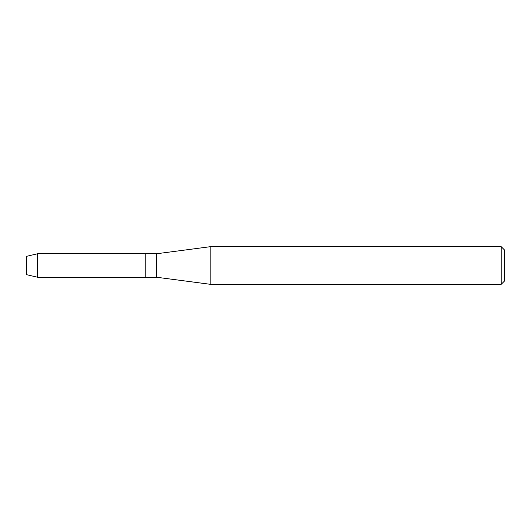<?xml version="1.0" encoding="UTF-8"?>
<svg xmlns="http://www.w3.org/2000/svg" width="531" height="531" viewBox="0 0 531 531"><rect width="100%" height="100%" fill="white"/><g stroke="black" fill="none" stroke-linecap="round" stroke-linejoin="round"><path stroke-width="0.8" d="M26.55 274.68L26.55 256.32L37.502 253.772L156.499 253.772L210.19 246.709L501.231 246.709L504.45 249.928L504.45 281.072L501.231 284.291L210.19 284.291L156.499 277.228L145.759 277.228L145.759 253.772L145.759 277.228L37.502 277.228L26.55 274.68L26.55 256.32M156.499 277.228L156.499 253.772M210.19 284.291L210.19 246.709M501.231 284.291L501.231 246.709M37.502 277.228L37.502 253.772"/></g></svg>
